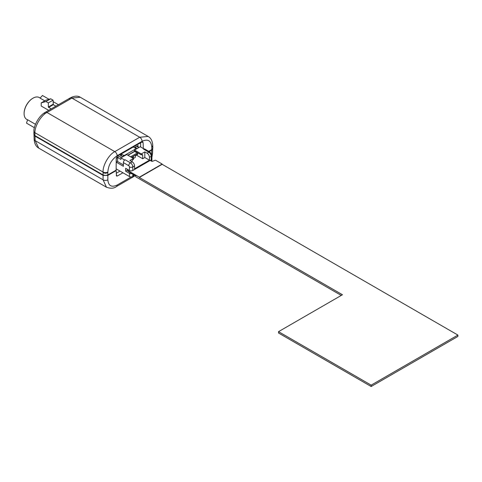 <?xml version="1.0" encoding="UTF-8"?>
<svg xmlns="http://www.w3.org/2000/svg" width="482" height="482" viewBox="0 0 482 482"><rect width="100%" height="100%" fill="white"/><g stroke="black" fill="none" stroke-linecap="round" stroke-linejoin="round"><path stroke-width="0.72" d="M143.329 148.504L143.106 142.696L142.744 141.955L141.901 142.033L117.391 156.186L116.222 158.217L116.132 170.164L107.866 174.936L105.462 175.514L103.052 174.936L34.873 135.575L33.879 134.141M33.927 131.99L33.945 131.285A3.362 1.94 -178.3 0 0 34.927 132.713L34.909 133.363L33.927 131.99L33.879 134.165M105.462 173.291L103.082 172.725L103.082 172.062C102.594 165.531 108.974 154.397 114.794 151.637L139.726 137.243L148.167 136.442C150.92 137.985 152.445 140.925 152.746 145.275A3.362 1.94 178.3 0 1 151.764 146.703C150.987 140.521 147.763 138.72 142.1 141.31L117.174 155.704C111.529 159.644 108.414 165.097 107.835 172.062L107.835 172.725L105.462 173.291M152.812 148.125L151.812 149.565L151.764 146.703M152.746 145.275L152.764 145.98L151.782 147.353M40.151 98.033L39.307 97.551A12.598 7.272 120 0 0 33.005 98.171A12.598 7.272 120 0 0 24.1 113.601A12.598 7.272 120 0 0 26.709 119.367L27.552 119.855M48.694 110.342L41.205 106.022L41.205 102.901L45.953 101.533L50.706 98.792L53.08 100.16L53.315 104.684L55.906 106.179M44.778 100.84L40.072 98.123L42.464 95.49L49.019 99.274M32.89 98.244A12.261 7.079 120 0 0 32.77 98.31A12.261 7.079 120 0 0 24.1 113.324L24.1 113.601M123.392 164.892L117.62 161.56L116.385 162.271L116.228 158.15L119.126 156.475L121.229 157.692M116.385 158.241L117.62 157.53L120.946 159.446L120.946 157.855L124.627 160.048A2.35 1.356 120 0 0 123.392 162.615L123.392 166.32L116.385 162.271M137.195 148.474L135.087 147.263L137.985 145.588L138.147 147.106M138.858 147.516L136.912 146.389L138.147 145.678M135.087 147.263L135.074 148.016M127.814 170.242L127.549 170.092L128.001 169.827M132.014 161.723L132.014 161.337A1.344 0.777 -60 0 1 132.966 159.693L133.442 159.422L133.442 158.458L126.67 154.553L120.946 157.855M151.571 161.211L151.571 159.59A2.35 1.356 0 0 1 151.209 159.861L151.209 156.295A2.35 1.356 0 0 0 151.896 155.331L150.01 152.065L144.666 148.974A2.35 1.356 120 0 0 143.919 148.914L140.238 146.721L134.508 150.029L141.28 153.933L141.28 154.897L134.508 150.987L134.508 150.029M141.28 153.933L144.817 151.89L147.076 153.192A3.362 1.94 60 0 1 149.45 157.307L149.45 160.187L144.817 157.512L142.708 158.735L142.708 155.168A1.344 0.777 -60 0 0 142.425 154.553A1.344 0.777 -60 0 0 141.756 154.62L141.28 154.897M149.45 160.187L134.532 168.802L134.532 165.922A3.362 1.94 -120 0 0 132.158 161.807L130.399 162.82L125.055 159.735L124.627 159.982M132.158 161.807L129.899 160.506L135.34 157.361L135.34 155.716L137.719 154.348L137.719 153.8A0.675 0.386 -120 0 0 137.243 152.975L134.629 151.469A0.675 0.386 -120 0 0 134.291 151.432L127.778 155.192M125.055 159.735A2.35 1.356 120 0 0 124.627 160.048M117.62 161.56L117.62 157.53M143.919 148.914A2.35 1.356 120 0 0 143.491 149.095L143.919 148.848M144.817 157.512L144.817 151.89M135.219 151.667L135.575 151.601M121.729 157.403L121.211 157.68M116.144 168.851L129.453 176.539A2.35 1.356 0 0 0 132.779 176.539L133.369 176.195L133.369 174.303M132.195 173.628A2.35 1.356 180 0 1 129.453 173.381L125.651 171.188L127.549 170.092L127.549 169.405M142.708 158.735L136.412 155.102M116.216 158.554L116.228 158.15M151.209 159.861L132.779 170.501A2.35 1.356 180 0 1 129.453 170.501L125.651 168.308L125.651 171.188M128.061 169.7L127.802 170.267A0.675 0.386 0 0 0 127.971 170.64L139.346 177.207L162.151 164.043L155.788 160.367A0.675 0.386 0 0 0 154.927 160.325L152.728 161.217A1.006 0.584 0 0 1 151.438 161.151L150.209 160.44M120.862 154.18L121.518 154.18L121.518 155.963L120.566 155.963L120.645 154.306M133.628 146.805L133.628 147.185L133.628 146.805M120.012 171.086L116.192 173.291M140.617 142.774L140.617 146.944M127.971 170.64L127.971 171.188L135.785 175.701L135.785 176.243M457.9 335.068L457.9 336.436L371.17 386.51L332.556 364.217L278.53 333.02L278.53 331.652L342.455 294.743L139.346 177.478L162.151 164.314L457.9 335.068L371.17 385.136L278.53 331.652M341.268 295.43L135.779 176.798L135.779 176.249M53.08 100.16L48.333 102.901L45.953 101.533M51.152 108.92L48.333 107.016L48.333 102.901M50.706 98.792L45.953 100.16L41.205 102.901M58.436 104.715L53.08 101.624M35.481 124.302L27.588 119.747L26.504 123.127L34.421 127.7M142.1 141.31A3.362 1.94 60 0 0 139.726 137.243L71.89 98.081A3.362 1.94 -120 0 0 70.215 97.918C74.397 95.822 77.741 95.593 80.241 97.225L71.89 98.081L46.965 112.475C41.163 115.246 34.602 126.272 34.927 132.713L103.082 172.062A3.362 1.874 -0 0 0 107.835 172.062M148.173 136.442L80.241 97.225M148.751 151.336L151.812 149.565M34.005 134.725L34.993 136.105L103.082 175.418L107.835 175.418L116.168 170.61L116.542 176.063L117.373 175.978L122.928 172.773M149.149 151.565L151.697 150.095L152.68 148.715M115.77 170.375L116.168 170.61M34.993 136.105L35.126 140.599L38.717 148.113L106.45 187.215L103.082 179.834L103.082 175.418M134.49 151.408L134.87 151.191M121.518 155.963L122.868 156.746M121.518 154.18L123.229 155.168A1.175 0.681 0 0 0 124.892 155.168L135.34 149.137A1.175 0.681 0 0 0 135.689 148.655A1.175 0.681 0 0 0 135.34 148.173L133.628 147.185M132.014 157.638L133.442 156.813L133.442 158.458M134.629 151.33L136.647 152.493M127.971 171.188A0.675 0.386 180 0 1 127.802 170.815L127.802 170.465M371.17 386.51L371.17 385.136M103.052 174.936L103.082 172.725M147.076 153.192L148.836 152.179L143.491 149.095M141.756 154.62L142.708 155.168M132.779 176.539L132.779 173.966M129.453 176.539L129.453 173.381L130.176 172.46M134.532 165.922L132.779 166.935A3.362 1.94 60 0 0 130.399 162.82A2.35 1.356 120 0 0 128.736 165.7L123.392 162.615M150.01 152.065A2.35 1.356 120 0 0 148.836 152.179A3.362 1.94 -120 0 1 151.209 156.295L149.45 157.307M132.779 170.501L132.779 166.935A2.35 1.356 180 0 1 129.453 166.935A1.006 0.584 -120 0 0 128.736 165.7M129.453 166.935L129.453 170.501M48.333 107.016L53.08 104.275M48.568 107.432L53.315 104.684M44.591 113.8A3.362 1.94 -120 0 1 45.284 112.306L45.284 112.306A3.362 1.94 -120 0 1 46.965 112.475L114.794 151.637A3.362 1.94 60 0 1 117.174 155.704M143.106 142.696L141.931 142.015M33.945 131.285C33.294 128.116 37.614 116.548 45.284 112.306L70.215 97.918A3.362 1.94 -120 0 0 69.516 99.406M107.866 174.936L107.835 172.725M34.873 135.575L34.909 133.363M34.005 134.767L34.144 139.28A3.362 1.94 178.3 0 0 35.126 140.599L103.082 179.834A3.362 2.006 180 0 0 107.835 179.834C108.414 185.901 111.529 187.637 117.174 185.034L131.2 176.93M116.204 175.303L117.373 175.978M107.835 175.418L107.835 179.834M133.369 175.683L134.562 174.996M151.583 153.872L151.697 150.095M117.174 185.034A3.362 1.94 60 0 1 116.475 186.522L135.502 175.538M151.782 154.451A3.362 1.94 1.7 0 0 152.547 153.27L151.896 157.56M135.34 149.137L135.34 149.547M124.892 155.168L124.892 155.578M123.229 155.168L123.229 156.542M130.592 156.813L137.243 152.975M127.977 155.306L134.629 151.469M131.544 157.361L137.719 153.8M151.896 155.331L151.896 161.301M152.812 148.149L152.764 145.956M106.45 187.215C110.685 188.733 114.023 188.498 116.475 186.522M152.68 148.757L152.547 153.27M34.144 139.28C34.439 143.63 35.969 146.576 38.717 148.113M135.689 149.348L135.689 148.655M127.778 170.369L127.778 170.917"/></g></svg>
